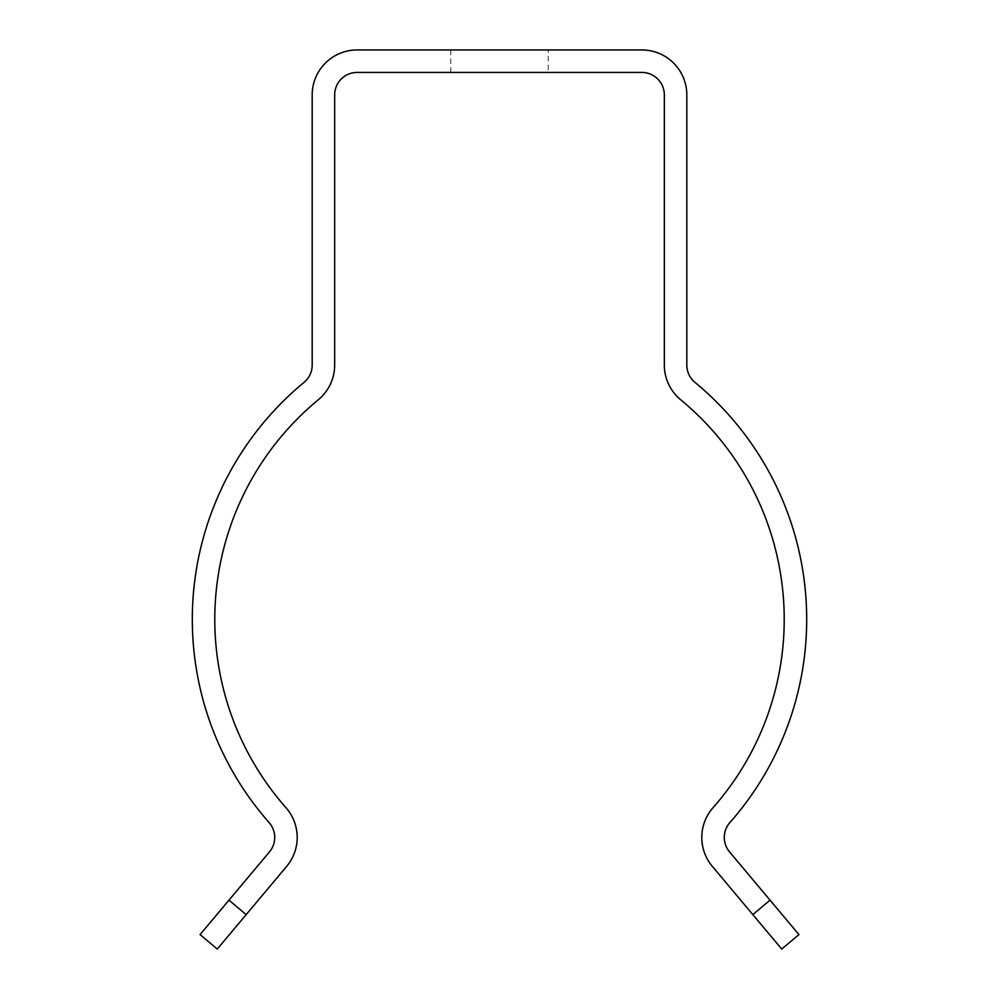 <?xml version="1.0" encoding="UTF-8"?>
<svg xmlns="http://www.w3.org/2000/svg" width="999" height="999" viewBox="0 0 999 999"><rect width="100%" height="100%" fill="white"/><g stroke="black" fill="none" stroke-linecap="round" stroke-linejoin="round"><path stroke-width="0.75" stroke-dasharray="5 3.75" d="M686.812 365.072L686.812 94.905A44.955 44.955 0 0 0 641.857 49.95L357.142 49.95A44.955 44.955 0 0 0 312.188 94.905L312.188 365.072A22.477 22.477 0 0 1 304.008 382.417A307.192 307.192 0 0 0 269.106 822.564A22.477 22.477 0 0 1 269.468 851.885L200.062 934.602L217.282 949.05L286.688 866.333A44.955 44.955 0 0 0 285.964 807.704A284.715 284.715 0 0 1 318.319 399.75A44.955 44.955 0 0 0 334.665 365.072L334.665 94.905A22.477 22.477 0 0 1 357.142 72.427L641.857 72.427A22.477 22.477 0 0 1 664.335 94.905L664.335 365.072A44.955 44.955 0 0 0 680.681 399.75A284.715 284.715 0 0 1 713.036 807.704A44.955 44.955 0 0 0 712.312 866.333L781.717 949.05L798.938 934.602L729.532 851.885A22.477 22.477 0 0 1 729.894 822.564A307.192 307.192 0 0 0 694.992 382.417A22.477 22.477 0 0 1 686.812 365.072M548.201 49.95L450.799 49.95L548.201 49.95L548.201 72.427L450.799 72.427L548.201 72.427M246.179 914.609L228.958 900.161M770.042 900.161L752.821 914.609M450.799 49.95L450.799 72.427"/><path stroke-width="1.5" d="M686.812 365.072L686.812 94.905A44.955 44.955 0 0 0 641.857 49.95L357.142 49.95A44.955 44.955 0 0 0 312.188 94.905L312.188 365.072A22.477 22.477 0 0 1 304.008 382.417A307.192 307.192 0 0 0 269.106 822.564A22.477 22.477 0 0 1 269.468 851.885L228.958 900.161L246.179 914.609L286.688 866.333A44.955 44.955 0 0 0 285.964 807.704A284.715 284.715 0 0 1 318.319 399.75A44.955 44.955 0 0 0 334.665 365.072L334.665 94.905A22.477 22.477 0 0 1 357.142 72.427L641.857 72.427A22.477 22.477 0 0 1 664.335 94.905L664.335 365.072A44.955 44.955 0 0 0 680.681 399.75A284.715 284.715 0 0 1 713.036 807.704A44.955 44.955 0 0 0 712.312 866.333L752.821 914.609L770.042 900.161L729.532 851.885A22.477 22.477 0 0 1 729.894 822.564A307.192 307.192 0 0 0 694.992 382.417A22.477 22.477 0 0 1 686.812 365.072M246.179 914.609L217.282 949.05L200.062 934.602L228.958 900.161M770.042 900.161L798.938 934.602L781.717 949.05L752.821 914.609"/></g></svg>
